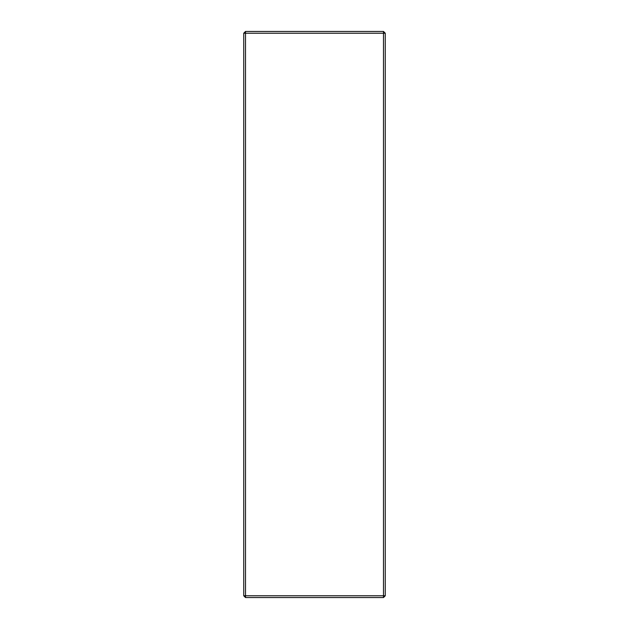 <?xml version="1.0" encoding="UTF-8"?>
<svg xmlns="http://www.w3.org/2000/svg" width="629" height="629" viewBox="0 0 629 629"><rect width="100%" height="100%" fill="white"/><g stroke="black" fill="none" stroke-linecap="round" stroke-linejoin="round"><path stroke-width="0.94" d="M245.507 597.55L243.738 595.781L245.507 595.781L245.507 597.55L383.493 597.55L383.493 595.781L385.262 595.781L383.493 597.55M243.738 33.219L245.507 31.45L245.507 33.219L243.738 33.219L243.738 595.781M383.493 33.219L383.493 31.45L385.262 33.219L383.493 33.219L383.493 595.781L245.507 595.781L245.507 33.219L383.493 33.219M385.262 595.781L385.262 33.219M383.493 31.45L245.507 31.45"/></g></svg>
